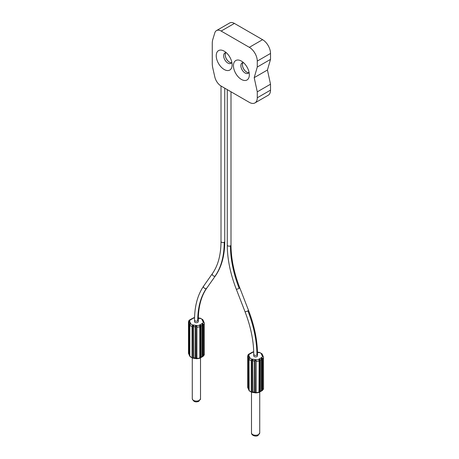 <?xml version="1.0" encoding="UTF-8"?>
<svg xmlns="http://www.w3.org/2000/svg" width="459" height="459" viewBox="0 0 459 459"><rect width="100%" height="100%" fill="white"/><g stroke="black" fill="none" stroke-linecap="round" stroke-linejoin="round"><path stroke-width="0.69" d="M252.008 352.546L251.165 352.816L252.043 352.414M256.937 355.059A1.87 1.079 180 0 0 257.488 354.296L257.488 355.828A1.87 1.079 180 0 1 256.937 356.591A1.87 1.079 180 0 1 254.894 356.827A1.87 1.079 180 0 1 253.741 355.828L253.741 354.296C253.689 340.888 250.775 326.665 244.997 311.632A1.87 0.396 -21.2 0 0 246.081 311.586A1.87 0.396 -21.2 0 0 247.889 310.852A95.495 55.132 -120 0 1 256.937 355.059A1.87 1.079 180 0 1 254.894 355.295A1.87 1.079 180 0 1 253.741 354.296M252.243 352.237A1.125 0.648 60 0 1 252.639 352.346L249.581 354.113A2.622 1.515 -0 0 0 248.904 355.57L250.017 357.986A2.622 1.515 0 0 0 251.876 359.058L256.053 359.701L256.076 361.285A3.747 2.163 0 0 0 259.14 360.814L258.979 359.661C259.324 358.858 259.794 359.007 260.379 360.108L259.978 360.154L259.978 391.343L259.14 391.997A3.747 2.163 180 0 1 256.076 392.474L255.91 392.915L256.076 392.474L255.772 392.296L255.91 392.915L254.779 392.147L254.779 360.958L254.389 361.032L254.389 392.221L252.679 391.825L252.525 392.198L251.916 392.101L251.693 391.665L251.693 360.476L251.916 359.856L252.525 359.902L252.679 391.825M259.249 360.567L259.22 359.879L259.978 360.154M259.002 392.468L259.272 360.648L258.979 359.661A1.125 0.648 -120 0 0 258.583 359.311A2.622 1.515 0 0 1 256.053 359.701M261.963 358.295L262.043 357.894L262.657 358.783A3.747 2.163 0 0 0 263.535 357.389A3.747 2.163 0 0 0 263.477 357.016L262.864 356.121A1.125 0.884 155.1 0 0 262.324 356.081A2.622 1.515 0 0 1 261.641 357.544A1.125 0.648 60 0 1 262.043 357.894C261.24 357.756 261.033 358.29 261.435 359.5L261.435 390.684L260.379 391.292L260.379 360.108L261.435 359.5L261.481 358.668L261.963 358.295L261.963 390.546L261.521 390.454L261.521 359.426M263.477 357.016L263.535 388.578A3.747 2.163 180 0 1 262.657 389.966L262.043 390.672C261.24 391.211 261.033 391.217 261.435 390.684L261.521 390.454M262.864 356.121L262.864 356.121C262.341 355.375 262.399 355.346 263.041 356.041C262.399 355.346 262.341 355.375 262.864 356.121C262.341 355.375 262.399 355.346 263.041 356.041L263.013 356.195M262.324 356.081L261.205 353.671A1.125 0.884 -24.9 0 1 261.75 353.705L262.657 355.209M263.053 356.236L262.594 354.91M261.917 354.084L262.037 354.405M259.628 352.42L258.268 352.678M259.639 352.426L257.459 352.087M249.007 390.213L248.181 388.635L248.193 357.32M248.302 388.555L247.745 387.666L248.359 388.555C248.881 389.301 248.824 389.33 248.181 388.635C248.824 389.33 248.881 389.301 248.359 388.555C248.881 389.301 248.824 389.33 248.181 388.635L248.181 388.526M248.308 388.434L248.055 356.649L248.526 356.385L248.17 357.395L248.17 388.584L249.352 390.557M248.359 356.184L248.313 357.222M248.055 356.649L247.745 356.477L248.359 355.777C248.881 355.845 248.824 356.402 248.181 357.452L248.663 358.376L249.185 357.974L249.03 359.248A3.747 2.163 0 0 0 249.903 360.04A3.747 2.163 0 0 0 251.274 360.544L251.727 359.495C252.599 359.093 253.007 359.535 252.955 360.814L254.389 361.032C254.699 359.793 255.204 359.495 255.91 360.137L255.772 392.296M249.581 354.113A1.125 0.648 -120 0 0 249.185 354.004L248.841 354.164L249.185 353.992C249.989 353.464 250.189 353.459 249.788 353.992M251.171 352.816L249.925 353.533L249.679 354.141M250.017 357.986A1.125 0.884 155.1 0 0 249.478 358.192C249.581 357.349 249.277 357.377 248.566 358.278L248.663 389.565L248.87 358.439M249.185 357.974L249.478 358.192L249.03 359.248L249.03 390.437L249.478 390.97L249.03 390.437A3.747 2.163 180 0 0 249.903 391.229A3.747 2.163 180 0 0 251.274 391.734L251.693 391.665M254.779 360.958L255.663 360.43M258.979 392.439L259.14 360.814M259.232 392.158L260.058 391.86L260.379 391.292L259.978 391.343M261.481 358.68L261.435 390.684M262.382 390.511L262.043 390.672M255.766 392.858L254.716 392.738L254.389 392.221L254.779 392.147M255.979 392.933L251.584 392.25L252.955 391.997L252.679 360.636M252.869 392.451L252.955 391.997M251.727 392.267L251.274 391.734L251.274 360.544L251.693 360.476M249.185 390.27L248.87 389.622M221.158 86.097L249.335 102.363A11.234 6.489 -120 0 0 254.952 102.919A11.234 6.489 -120 0 0 257.281 97.778L257.281 91.846L254.2 77.651L257.281 67.02L257.281 61.087A11.234 6.489 -120 0 0 249.335 47.329L221.158 31.057A9.364 5.405 -120 0 0 216.476 30.592A9.364 5.405 -120 0 0 214.818 32.847L212.821 39.382A18.721 10.809 -120 0 0 212.265 43.444L212.265 63.44A18.721 10.809 -120 0 0 212.821 68.156L214.818 76.986A9.364 5.405 -120 0 0 221.158 86.097M216.476 30.592L229.718 22.95A9.364 5.405 60 0 1 234.4 23.415L262.577 39.681A11.234 6.489 60 0 1 270.523 53.439L270.523 59.372L267.436 70.009L270.523 84.204L270.523 90.136A11.234 6.489 60 0 1 268.194 95.277L254.952 102.919M270.523 84.204L257.281 91.846M267.436 70.009L254.2 77.651M224.181 69.493A11.234 6.489 60 0 1 216.235 55.734A11.234 6.489 60 0 1 224.181 51.15L224.181 51.15A11.234 6.489 60 0 1 232.122 64.908A11.234 6.489 60 0 1 224.181 69.493M241.394 79.43A11.234 6.489 60 0 1 233.447 65.671A11.234 6.489 60 0 1 241.394 61.087L241.394 61.087A11.234 6.489 60 0 1 249.335 74.846A11.234 6.489 60 0 1 241.394 79.43M257.281 67.02L270.523 59.372M206.418 288.436A91.748 52.969 60 0 0 197.726 320.875A1.87 1.079 180 0 0 198.277 320.112L198.277 321.644A1.87 1.079 180 0 1 197.726 322.407A1.87 1.079 180 0 1 195.689 322.643A1.87 1.079 180 0 1 194.53 321.644L194.53 320.112C194.564 306.182 197.634 294.787 203.739 285.934A1.87 1.475 35.1 0 0 204.169 288.011A1.87 1.475 35.1 0 0 206.418 288.436A1.87 1.475 -144.9 0 0 206.802 288.086L215.546 275.652A1.87 1.475 -144.9 0 1 215.162 276.002A95.495 55.132 -120 0 0 224.204 242.237A1.87 1.079 180 0 0 224.755 241.474L224.755 88.174M194.559 317.777A2.622 1.515 -0 0 0 193.434 318.162A1.125 0.648 60 0 0 193.032 318.053L192.832 318.23M189.665 319.957L189.974 319.808L189.665 319.957C189.217 319.946 188.821 320.6 188.477 321.914A3.747 2.163 0 0 0 188.534 322.293L189.148 321.593A1.125 0.884 -24.9 0 1 189.693 321.386A2.622 1.515 0 0 1 190.37 319.929A1.125 0.648 -120 0 0 189.974 319.82C190.778 319.28 190.978 319.275 190.583 319.808M191.96 318.632L190.72 319.344L190.468 319.957M189.097 354.25L188.844 322.465L189.148 321.593C189.67 321.661 189.613 322.218 188.976 323.268L189.355 324.094L189.355 355.283L188.976 354.451L188.982 323.136M189.693 321.386L190.812 323.802A1.125 0.884 155.1 0 0 190.267 324.008C190.37 323.165 190.066 323.193 189.355 324.094L189.974 323.79L189.819 325.064A3.747 2.163 0 0 0 190.692 325.856A3.747 2.163 0 0 0 192.069 326.36L192.522 325.311C193.388 324.909 193.796 325.351 193.744 326.63L195.184 326.848L195.184 358.037L193.474 357.641L193.314 358.014L192.705 357.917L192.482 357.481L192.482 326.292L192.705 325.666L193.314 325.718L193.474 357.641M189.974 323.79L190.267 324.008L189.934 324.823M190.812 323.802A2.622 1.515 0 0 0 192.665 324.874L196.842 325.517L196.699 325.953C195.999 325.311 195.494 325.609 195.184 326.848L196.406 326.194L196.567 326.923L196.452 358.496L195.568 357.963L195.568 326.774M196.452 326.246L196.699 325.953L196.871 327.101A3.747 2.163 0 0 0 199.929 326.63L199.774 325.477C200.118 324.674 200.583 324.823 201.174 325.924L202.224 325.316L202.224 356.5L201.174 357.108L201.174 325.924L200.772 325.97L200.772 357.159L199.929 357.813A3.747 2.163 180 0 1 196.871 358.29L196.699 358.731L196.567 358.112M202.752 324.111L202.832 323.71L203.446 324.599A3.747 2.163 -0 0 0 204.324 323.205A3.747 2.163 -0 0 0 204.266 322.826L203.658 321.937A1.125 0.884 155.1 0 0 203.113 321.897A2.622 1.515 -0 0 1 202.436 323.36A1.125 0.648 60 0 1 202.832 323.71C202.029 323.572 201.828 324.106 202.224 325.316L202.27 324.484L202.752 324.111L203.027 324.662L202.752 356.362L202.31 356.27L202.31 325.242M204.266 322.826L204.324 354.394A3.747 2.163 180 0 1 203.446 355.782L202.832 356.488C202.029 357.027 201.828 357.033 202.224 356.5L202.31 356.27M203.658 321.937L203.658 321.937C203.136 321.191 203.194 321.162 203.83 321.857C203.194 321.162 203.136 321.191 203.658 321.937C203.136 321.191 203.194 321.162 203.83 321.857L203.802 322.011M203.113 321.897L201.994 319.487A1.125 0.884 -24.9 0 1 202.539 319.521L203.446 321.025M203.842 322.052L203.383 320.726M202.706 319.894L202.826 320.221M200.417 318.236L199.057 318.494M200.428 318.242L198.305 317.909M189.097 322L188.976 354.451C189.613 355.146 189.67 355.117 189.148 354.371L188.534 353.482A3.747 2.163 180 0 1 188.477 353.103L188.477 321.914M189.148 322L189.102 323.038M189.974 356.086L190.146 356.373M189.797 356.029L189.429 355.593M189.819 325.064L189.819 356.253L190.267 356.786L189.819 356.253A3.747 2.163 180 0 0 190.692 357.045A3.747 2.163 180 0 0 192.069 357.55L192.705 357.917L192.413 358.077L193.658 358.267L193.744 357.813L193.474 326.452M200.038 326.383L200.009 325.695L200.772 325.97M199.791 358.284L199.774 325.477A1.125 0.648 -120 0 0 199.372 325.127L202.436 323.36M202.224 356.5L202.27 324.496M200.026 357.974L200.847 357.676L201.174 357.108L200.772 357.159M199.774 358.255L200.038 326.538M196.555 358.674L195.505 358.554L195.184 358.037L195.568 357.963M192.522 358.083L193.744 357.813M188.477 353.103L188.534 322.293L188.844 322.465M189.148 354.371C189.67 355.117 189.613 355.146 188.976 354.451C189.613 355.146 189.67 355.117 189.148 354.371M231.829 62.252A5.99 3.46 60 0 1 230.883 63.371A5.99 3.46 60 0 1 227.888 63.072A5.99 3.46 60 0 1 223.975 57.794A5.99 3.46 60 0 1 224.893 52.992A5.99 3.46 60 0 1 226.333 52.733M225.776 52.722A5.99 3.46 -120 0 0 229.448 62.172A5.99 3.46 -120 0 0 231.56 62.74A5.99 3.46 60 0 1 229.477 62.154A5.99 3.46 60 0 1 225.794 52.722M249.042 72.189A5.99 3.46 60 0 1 248.095 73.308A5.99 3.46 60 0 1 245.1 73.01A5.99 3.46 60 0 1 241.187 67.731A5.99 3.46 60 0 1 242.105 62.929A5.99 3.46 60 0 1 243.545 62.671M242.989 62.659A5.99 3.46 -120 0 0 246.661 72.109A5.99 3.46 -120 0 0 248.772 72.677A5.99 3.46 60 0 1 246.69 72.092A5.99 3.46 60 0 1 243.006 62.659M253.707 351.973A2.622 1.515 0 0 0 252.639 352.346M261.205 353.671A2.622 1.515 0 0 0 259.352 352.598L257.465 352.305M261.641 357.544L258.583 359.311M259.249 391.756L259.249 360.722M248.904 355.57A1.125 0.884 -24.9 0 0 248.359 355.777L248.308 356.184M248.876 354.141C248.428 354.13 248.032 354.784 247.688 356.098A3.747 2.163 -0 0 0 247.745 356.477L247.745 387.666L248.055 387.838M247.745 387.666A3.747 2.163 180 0 1 247.688 387.287L247.688 356.098M249.185 354.004L249.742 353.86M251.876 359.058L251.916 359.856M256.076 392.474L256.076 361.285L255.772 361.107M262.238 390.03L262.657 389.966L262.657 358.783L262.238 358.846M259.731 392.003L259.731 432.883A4.12 2.381 180 0 1 258.526 434.564A4.12 2.381 180 0 1 258.423 434.621A4.12 2.381 180 0 1 252.697 434.564A4.12 2.381 180 0 1 251.492 432.883L251.492 392.233M244.997 311.632L236.253 289.101A1.87 0.396 -21.2 0 0 237.337 289.061A1.87 0.396 -21.2 0 0 239.15 288.321A91.748 52.969 60 0 1 230.458 245.846A1.87 1.079 0 0 1 228.416 246.081A1.87 1.079 0 0 1 227.262 245.083L227.262 89.62M257.488 354.296C257.424 340.371 254.429 325.695 248.491 310.278L239.747 287.747C233.97 272.715 231.055 258.492 231.003 245.083A1.87 1.079 180 0 1 230.458 245.846M239.747 287.747A1.87 0.396 158.8 0 1 239.15 288.321M248.491 310.278A1.87 0.396 158.8 0 1 247.889 310.852M270.523 90.136L257.281 97.778M221.158 31.057L234.4 23.415M262.577 39.681L249.335 47.329M257.281 61.087L270.523 53.439M203.739 285.934L212.483 273.495A1.87 1.475 35.1 0 0 212.913 275.578A1.87 1.475 35.1 0 0 215.162 276.002M212.483 273.495C218.088 265.445 220.934 254.774 221.008 241.474A1.87 1.079 0 0 0 222.167 242.472A1.87 1.079 0 0 0 224.204 242.237M197.726 320.875A1.87 1.079 180 0 1 195.689 321.111A1.87 1.079 180 0 1 194.53 320.112M201.994 319.487A2.622 1.515 0 0 0 200.141 318.414L198.299 318.127M196.842 325.517A2.622 1.515 0 0 0 199.372 325.127M190.37 319.929L193.434 318.162M193.032 318.053L192.797 318.362M192.705 325.666L192.665 324.874M189.974 319.82L190.537 319.676M188.534 353.482L188.844 353.654M188.976 354.342L189.429 355.599M189.665 355.438L189.665 324.249M192.482 357.481L192.069 357.55L192.069 326.36L192.482 326.292M196.567 326.923L196.871 327.101L196.871 358.29M199.929 326.63L200.038 357.572M203.027 355.845L203.446 355.782L203.446 324.599L203.027 324.662M199.212 400.437A4.12 2.381 180 0 1 193.491 400.38A4.12 2.381 180 0 1 192.281 398.699C193.423 401.734 195.597 402.6 198.822 401.292L200.52 398.699A4.12 2.381 180 0 1 199.212 400.437M252.226 352.208L251.951 352.845M253.701 351.749L252.209 352.219M262.106 353.889L259.599 352.42M247.78 387.884L247.688 387.287M261.297 391.148L259.215 392.124M263.443 356.792L262.703 355.932M262.588 354.899L261.877 354.147M262.215 354.44L262.095 353.872M263.535 388.578L262.347 390.534M261.481 390.816L262.399 390.5M259.019 392.456L255.956 392.927M251.624 392.261L249.122 390.787M249.134 390.804L249.007 359.173L249.352 358.169M259.731 432.883L258.033 435.476C256.191 436.945 251.274 435.608 251.492 432.883M236.253 289.101C230.315 273.679 227.32 259.008 227.262 245.083M231.003 245.083L231.003 91.783M221.008 86.011L221.008 241.474M215.546 275.652C221.651 266.794 224.721 255.405 224.755 241.474M198.277 320.112C198.351 306.813 201.197 296.135 206.802 288.086M194.564 317.559L192.998 318.035L192.74 318.661M202.895 319.705L200.394 318.23M190.141 323.985L189.797 324.989L189.797 356.178L192.413 358.077M204.232 322.608L203.492 321.748M203.377 320.715L202.666 319.963M203.004 320.256L202.884 319.688M204.324 354.394L203.136 356.35M202.826 356.5L202.27 356.632M202.086 356.964L200.004 357.94M199.808 358.272L196.745 358.743M193.658 358.267L196.768 358.749M188.569 353.705L189.097 354.371M200.52 357.819L200.52 398.699M192.281 358.049L192.281 398.699"/></g></svg>
